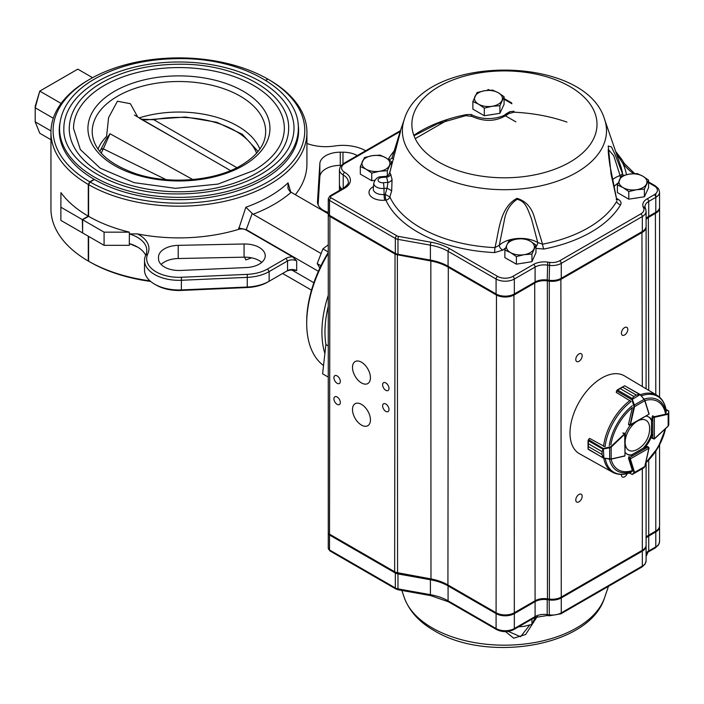 <?xml version="1.0" encoding="UTF-8"?>
<svg xmlns="http://www.w3.org/2000/svg" width="704" height="704" viewBox="0 0 704 704"><rect width="100%" height="100%" fill="white"/><g stroke="black" fill="none" stroke-linecap="round" stroke-linejoin="round"><path stroke-width="1.06" d="M324.896 353.496A96.8 55.889 -60 0 1 328.266 295.266M328.266 377.08L322.599 373.806L325.908 344.555A94.644 54.648 -60 0 1 328.266 306.284A94.644 54.648 120 0 0 325.908 344.555L328.266 345.91M328.266 253.361A96.8 55.889 120 0 0 306.706 323.382A96.8 55.889 120 0 0 323.523 365.57M328.266 252.375A94.644 54.648 120 0 0 306.706 321.631L306.706 323.382M129.325 232.162L104.078 232.162L82.632 219.771L88.59 216.339A127.987 73.894 0 0 0 129.378 232.126L129.307 243.575A32.27 18.63 0 0 1 137.35 246.963A32.27 18.63 0 0 1 145.693 255.306A34.417 19.87 0 0 0 144.522 260.454L144.522 270.107A34.417 19.87 0 0 0 154.598 284.161A34.417 19.87 0 0 0 181.562 289.925L247.421 287.021A34.417 19.87 0 0 0 269.13 281.257L287.558 270.618A6.45 3.722 0 0 1 296.683 270.618L292.662 270.046A8.606 4.972 0 0 0 286.035 271.498L287.558 270.618L287.558 260.955L269.13 271.594L267.608 268.963L286.035 258.324A8.606 4.972 0 0 1 292.662 256.872L246.171 230.032A6.45 3.722 0 0 0 238.594 229.372A127.987 73.894 0 0 1 137.474 233.904A34.417 19.87 0 0 1 147.778 253.871A32.27 18.63 0 0 0 181.394 277.27L247.254 274.366A32.27 18.63 0 0 0 267.608 268.963M144.522 260.454A34.417 19.87 0 0 0 181.562 280.262L247.421 277.358A34.417 19.87 0 0 0 269.13 271.594L269.13 281.257L267.608 282.137A32.27 18.63 0 0 1 247.254 287.531L181.394 290.444L181.394 277.27M295.319 194.744A127.987 73.894 0 0 0 306.926 163.997L306.926 132.29A127.987 73.894 0 0 1 228.017 200.543A127.987 73.894 0 0 1 88.59 184.633L90.112 182.002L94.442 179.494A119.706 69.115 0 0 0 224.849 194.366A119.706 69.115 0 0 0 298.646 130.539A119.706 69.115 0 0 0 298.038 123.578M90.112 182.002A125.84 72.653 0 0 0 267.925 181.914A125.84 72.653 0 0 0 268.074 79.253L269.597 80.133A127.987 73.894 0 0 1 306.926 132.29M265.91 80.502L267.766 79.077A125.84 72.653 0 0 0 89.954 79.165A125.84 72.653 0 0 0 89.804 181.826L88.282 184.457L88.282 216.163L82.324 219.604L60.878 207.214L60.931 192.606A127.987 73.894 0 0 0 88.282 216.163M88.59 236.386L88.59 261.21L90.112 262.09A125.84 72.653 0 0 0 150.638 281.424M290.778 192.113L288.059 182.855L287.98 188.549L290.092 191.655L328.275 213.77M320.355 253.106L253.07 214.262L245.837 207.231L238.594 229.372M318.375 271.286L246.259 229.645A2.279 1.311 60 0 1 246.171 229.592L238.594 227.982M282.612 273.469L311.502 290.145M291.887 270.037L313.861 282.726M88.59 261.21A127.987 73.894 0 0 0 149.987 280.852M138.081 247.403A34.417 19.87 0 0 0 137.474 247.078L129.378 243.61L129.325 245.326L104.078 245.326L82.632 232.945L82.632 219.771M104.078 245.326L104.078 232.162M147.778 253.871L145.702 255.306A32.27 18.63 0 0 0 146.802 250.474A32.27 18.63 0 0 0 129.307 233.913L137.474 233.904M129.378 232.126L129.378 233.816M154.598 284.161L156.121 285.041A32.27 18.63 0 0 0 181.394 290.444M292.662 256.872L296.683 260.955A6.45 3.722 0 0 0 287.558 260.955L286.035 258.324M244.605 257.162L245.837 259.926A127.987 73.894 180 0 0 251.478 257.814M244.068 243.998L178.209 245.353A20.434 11.801 0 0 0 158.506 257.145L158.506 258.694A20.434 11.801 0 0 0 180.497 270.459L246.356 267.555A20.434 11.801 0 0 0 265.232 255.79A20.434 11.801 0 0 0 244.068 243.998L244.068 257.171L178.209 258.526A20.434 11.801 0 0 0 161.154 264.502M261.747 262.372A20.434 11.801 0 0 0 244.068 257.171M341.22 165.37L340.27 165.37A20.434 11.801 0 0 0 319.854 176.748L318.111 204.908M357.289 155.584A20.434 11.801 0 0 0 342.962 152.196L340.27 152.196A20.434 11.801 0 0 0 319.854 163.574L317.504 201.599A20.434 11.801 0 0 0 317.495 202.022A20.434 11.801 0 0 0 328.266 212.414M365.649 150.753A32.27 18.63 0 0 0 334.602 146.001A34.417 19.87 0 0 1 306.926 143.475M88.59 184.633L88.59 216.339M129.378 243.61L129.325 245.326M53.284 118.237L35.2 107.791L35.2 106.357L39.767 91.106L35.2 107.791L35.2 121.845L39.767 133.258L50.952 139.718M92.585 77.695L77.792 69.15L39.767 91.106L61.116 103.435M82.632 232.593L82.324 219.604M60.878 207.214L60.878 220.387L82.324 232.769M89.954 79.165L88.44 80.045A127.987 73.894 0 0 0 50.952 132.29A127.987 73.894 0 0 0 88.282 184.457M265.619 80.318L267.766 79.077M89.804 181.826L94.142 179.318A119.706 69.115 0 0 1 59.233 130.539A119.706 69.115 0 0 1 59.84 123.578M35.2 121.845L50.97 130.953M88.282 236.21L88.282 261.034L89.804 261.914M50.952 132.29L50.952 208.868A127.987 73.894 0 0 0 88.282 261.034M98.014 149.046A83.142 48.004 180 0 1 106.577 136.409L108.592 117.621L117.454 101.218L130.398 103.717L137.667 116.952M139.26 117.867A83.142 48.004 180 0 1 259.864 149.046M63.853 128.427A115.086 66.44 180 0 1 178.939 61.987A115.086 66.44 180 0 1 294.026 128.427C293.691 146.01 282.603 161.339 260.762 174.425C236.958 187.73 208.402 194.234 175.102 193.926C114.567 193.706 62.093 161.841 63.853 128.427M256.511 173.219A109.71 63.342 180 0 1 136.954 186.947A109.71 63.342 180 0 1 69.23 128.427C69.652 112.024 78.848 97.786 96.844 85.721C120.138 71.016 148.922 63.853 183.198 64.231C239.897 64.786 289.775 94.266 288.649 128.427A109.71 63.342 180 0 1 256.511 173.219M73.533 128.427A105.406 60.852 180 0 1 178.939 67.575A105.406 60.852 180 0 1 284.346 128.427C284.055 144.47 273.909 158.488 253.915 170.474L217.95 184.096L175.419 188.338L134.174 182.662L100.188 168.186L80.344 149.53L73.533 128.427M106.374 138.829L110.009 133.742L192.79 179.546M230.551 170.57L134.42 115.069M166.082 179.634L103.347 148.861A3.441 2.666 -150.1 0 0 100.602 149.978A3.441 2.666 -150.1 0 0 100.593 149.996L99.801 151.439M256.608 153.155A79.658 45.989 0 0 0 153.815 119.724L236.861 167.675M110.009 133.742L103.347 148.861A79.658 45.989 0 0 0 101.27 153.155M258.078 151.439L242.264 134.235L216.788 122.258L185.522 117.031L153.243 119.284A3.441 0.889 -100.9 0 1 153.815 119.724L141.645 119.24M319.845 268.057L317.205 263.595L320.945 265.751M317.205 263.595L322.916 248.882L328.266 251.97M328.266 244.781L322.916 248.882M651.587 437.633L654.324 438.865L654.359 417.331L652.837 417.859L654.06 416.803A1.074 0.625 -60 0 1 654.28 416.715L652.608 415.747M667.999 426.202L668.782 424.882L668.8 411.268L666.046 409.57M666.019 409.411L668.571 410.881L668.8 413.67L668.166 414.242L667.955 413.679L668.457 413.283M647.786 414.92L629.763 425.022A1.074 0.625 -60 0 1 629.798 424.75L628.558 424.028A1.074 0.625 120 0 0 628.742 424.802A1.074 0.625 120 0 0 628.813 424.838M630.071 425.198L633.952 406.534L631.814 399.23L633.846 396.502L631.814 399.23M639.443 394.407L640.262 394.856L639.443 394.407L636.319 395.067L639.32 394.249L640.059 394.662L631.831 399.643L616.695 390.896L616.334 392.471L630.502 401.122M639.32 394.249L624.65 385.783L617.258 389.919M636.328 395.067L622.626 387.165L636.328 395.067L633.855 396.493L620.154 388.599L616.713 390.817A1.074 0.625 120 0 0 616.695 390.896L616.22 392.234M616.563 390.738L620.171 388.59L633.846 396.502M624.65 385.783L640.103 394.442L644.882 400.409L644.063 399.37L634.366 404.994L634.55 406.648L633.952 406.534M644.134 399.221L640.262 394.856M632.298 398.552L617.434 389.963L616.713 390.817M632.342 399.45L634.366 404.994L633.855 405.187M604.358 446.433L589.785 438.486L588.606 439.586A1.074 0.625 120 0 0 588.544 439.639L588.359 443.731L602.043 451.634L603.381 448.51L610.773 446.697L624.448 433.937A1.074 0.625 -60 0 1 624.668 433.77L625.011 454.379M603.381 448.51L603.847 457.996L602.853 457.486L602.052 454.494L603.407 458.066L588.183 449.02L588.359 446.591L602.052 454.485L588.359 446.591L588.06 448.774L588.034 441.038M588.535 439.551L589.565 438.46L588.394 439.551L603.83 448.862L603.038 449.266L602.043 451.651L588.359 443.74L588.042 440.572M610.773 446.697L611.16 447.154L609.646 447.823L609.664 459.017L611.186 458.955L603.803 458.146M624.976 433.946L611.16 447.154L611.186 458.955L624.8 455.998M603.038 449.266L588.042 440.546M609.55 447.295L609.646 447.823L603.83 448.862M603.847 457.996L609.576 459.149M629.429 472.947L632.271 474.478L633.952 472.525L629.798 459.114A1.074 0.625 -60 0 1 629.763 458.876L630.071 457.292L630.37 458.876L649 448.166L647.011 446.653L644.283 448.228A21.507 12.417 120 0 0 652.062 434.755M633.952 472.525L634.55 472.428L634.366 473.264L644.063 467.685L644.82 466.347M629.27 473L632.271 474.478L640.059 469.999L632.298 474.39M633.855 473.158L632.342 474.434M647.574 446.626A1.074 0.625 120 0 0 647.548 446.6A1.074 0.625 120 0 0 647.011 446.653M588.051 448.413L588.333 449.372L603.777 458.172A44.431 25.652 -60 0 0 612.603 472.261L579.498 453.754A44.959 25.96 -60 0 1 570.002 433.066A44.959 25.96 -60 0 1 589.75 387.702A44.959 25.96 -60 0 1 624.448 375.883L657.026 395.305A44.431 25.652 -60 0 0 640.376 394.698M653.048 416.029A1.074 0.625 120 0 0 652.062 417.437L652.062 420.578A21.507 12.417 120 0 0 648.903 417.076A21.507 12.417 120 0 0 646.272 416.161M611.098 459.166A39.442 22.774 -60 0 0 632.368 470.545L628.558 458.445A1.074 0.625 120 0 1 629.279 456.896M625.319 452.549A21.507 12.417 120 0 0 627.387 454.335A21.507 12.417 120 0 0 632.007 455.321M610.861 444.787A39.442 22.774 -60 0 1 632.368 407.537L628.558 424.037M630.062 425.489A21.507 12.417 120 0 0 625.249 433.831M648.516 416.865A21.507 12.417 120 0 1 651.306 420.147L652.062 420.578M644.283 448.228L643.526 447.788A21.507 12.417 120 0 0 651.306 434.315L651.614 420.323L651.587 436.163M627.018 454.098A21.507 12.417 120 0 0 631.25 454.881L631.541 455.048M608.265 586.978L604.551 597.758C589.635 646.87 487.098 663.036 434.227 630.67C419.276 622.116 409.314 611.142 404.342 597.758A102.062 58.925 -0 0 0 432.274 627.924A102.062 58.925 -0 0 0 534.063 642.646A102.062 58.925 -0 0 0 604.551 597.758M537.363 616.352L525.642 634.515L513.726 638.194L505.569 631.638M646.078 545.433A12.91 7.454 180 0 1 646.105 545.873A12.91 7.454 180 0 1 642.321 551.144L561.264 597.942A12.91 7.454 180 0 1 549.146 599.922L547.21 599.658A12.91 7.454 0 0 0 535.093 601.638L514.334 613.624A12.91 7.454 180 0 1 496.082 613.624L448.078 585.913A43.023 24.842 0 0 0 430.408 579.753L397.971 573.936A6.45 3.722 180 0 1 395.322 573.012L329.525 535.031A4.303 2.482 180 0 1 328.266 533.271A4.303 2.482 180 0 1 328.328 532.831M659.551 526.249A12.91 7.454 180 0 1 659.569 526.68A12.91 7.454 180 0 1 655.794 531.951L648.718 536.034A12.91 7.454 0 0 0 646.105 538.208M508.323 631.409L520.582 636.733L529.663 625.099M489.993 114.858A12.338 7.119 0 0 0 493.275 114.347M477.057 92.532L472.877 101.534L478.588 104.192L484.299 108.126L492.096 106.278L499.893 105.714L504.073 96.712L498.362 92.778L492.65 90.121L484.854 90.684L477.057 92.532M504.073 96.712L504.073 104.324L499.893 113.326L484.299 115.738L472.877 109.146L472.877 101.534M499.893 113.326L499.893 105.714M484.299 115.738L484.299 108.126M474.971 96.395A13.983 8.07 0 0 0 478.588 104.192A13.983 8.07 0 0 0 492.096 106.278A13.983 8.07 0 0 0 501.978 100.575A13.983 8.07 0 0 0 498.362 92.778A13.983 8.07 0 0 0 484.854 90.684A13.983 8.07 0 0 0 474.971 96.395M364.496 157.52L360.325 166.522L366.027 169.171L371.738 173.114L379.535 171.266L387.332 170.702L391.512 161.7L385.801 157.758L380.098 155.109L372.302 155.672L364.496 157.52M374.818 180.25L371.738 180.726L360.325 174.134L360.325 166.522M391.512 166.162L391.512 161.7M387.332 176.009L387.332 170.702M371.738 180.726L371.738 173.114M362.41 161.374A13.983 8.07 0 0 0 366.027 169.171A13.983 8.07 0 0 0 379.535 171.266A13.983 8.07 0 0 0 389.418 165.554A13.983 8.07 0 0 0 385.801 157.758A13.983 8.07 0 0 0 372.302 155.672A13.983 8.07 0 0 0 362.41 161.374M634.498 198.282A12.338 7.119 0 0 0 637.78 197.78M621.562 175.956L617.382 184.967L623.084 187.616L628.795 191.558L636.592 189.71L644.389 189.138L648.569 180.136L642.858 176.202L637.155 173.545L629.358 174.108L621.562 175.956M648.569 180.136L648.569 187.748L644.389 196.759L628.795 199.17L617.382 192.579L617.382 184.967M644.389 196.759L644.389 189.138M628.795 199.17L628.795 191.558M619.467 179.819A13.983 8.07 0 0 0 623.084 187.616A13.983 8.07 0 0 0 636.592 189.71A13.983 8.07 0 0 0 646.483 183.999A13.983 8.07 0 0 0 642.858 176.202A13.983 8.07 0 0 0 629.358 174.108A13.983 8.07 0 0 0 619.467 179.819M522.095 263.261A12.338 7.119 0 0 0 525.298 262.742M535.973 245.036L530.209 241.129L524.445 238.506L516.666 239.114L508.886 241.006L506.88 244.878L504.865 250.034L510.629 252.657L516.393 256.564L524.163 254.672L531.942 254.065L535.973 245.036L535.973 252.648L531.942 261.677L531.942 254.065M531.942 261.677L516.393 264.176L516.393 256.564M516.393 264.176L504.865 257.646L504.865 250.034M530.209 241.129A13.983 8.07 0 0 0 516.666 239.114A13.983 8.07 0 0 0 506.88 244.878A13.983 8.07 0 0 0 510.629 252.657A13.983 8.07 0 0 0 524.163 254.672A13.983 8.07 0 0 0 533.958 248.908A13.983 8.07 0 0 0 530.209 241.129M647.953 552.138L646.483 555.65M535.322 617.188L531.942 624.422L524.163 626.322L518.496 626.877M531.942 619.115L531.942 624.422M625.31 444.312A17.266 9.97 120 0 0 627 448.677A17.266 9.97 120 0 0 636.636 449.768A23.663 23.663 0 0 0 649.572 427.363A17.266 9.97 120 0 0 639.162 420.288M635.562 422.374A17.266 9.97 120 0 0 625.302 440.229M337.128 404.351A4.514 2.605 -120 0 0 339.39 404.58A4.514 2.605 -120 0 0 339.39 399.362A4.514 2.605 -120 0 0 334.866 396.757A4.514 2.605 -120 0 0 334.18 400.374A4.514 2.605 -120 0 0 337.128 404.351M337.128 383.275A4.514 2.605 -120 0 0 339.39 383.504A4.514 2.605 -120 0 0 339.39 378.286A4.514 2.605 -120 0 0 334.866 375.672A4.514 2.605 -120 0 0 334.18 379.298A4.514 2.605 -120 0 0 337.128 383.275M385.801 411.382A4.514 2.605 -120 0 0 388.062 411.602A4.514 2.605 -120 0 0 388.062 406.384A4.514 2.605 -120 0 0 383.548 403.779A4.514 2.605 -120 0 0 382.853 407.396A4.514 2.605 -120 0 0 385.801 411.382M385.801 390.298A4.514 2.605 -120 0 0 388.062 390.526A4.514 2.605 -120 0 0 388.062 385.308A4.514 2.605 -120 0 0 383.548 382.703A4.514 2.605 -120 0 0 382.853 386.32A4.514 2.605 -120 0 0 385.801 390.298M361.469 425.075A12.69 7.33 -120 0 0 367.814 425.709A12.69 7.33 -120 0 0 367.814 411.048A12.69 7.33 -120 0 0 355.124 403.726A12.69 7.33 -120 0 0 353.179 413.89A12.69 7.33 -120 0 0 361.469 425.075M361.469 382.923A12.69 7.33 -120 0 0 367.814 383.557A12.69 7.33 -120 0 0 367.814 368.896A12.69 7.33 -120 0 0 355.124 361.574A12.69 7.33 -120 0 0 353.179 371.738A12.69 7.33 -120 0 0 361.469 382.923M621.447 474.417A4.514 2.605 120 0 0 622.354 476.986A4.514 2.605 120 0 0 624.606 476.766A4.514 2.605 120 0 0 627.264 473.607M578.978 501.829A4.514 2.605 120 0 0 581.926 497.851A4.514 2.605 120 0 0 581.24 494.234A4.514 2.605 120 0 0 576.717 496.839A4.514 2.605 120 0 0 576.717 502.058A4.514 2.605 120 0 0 578.978 501.829M624.606 334.972A4.514 2.605 120 0 0 627.563 330.994A4.514 2.605 120 0 0 626.868 327.378A4.514 2.605 120 0 0 622.354 329.982A4.514 2.605 120 0 0 622.354 335.201A4.514 2.605 120 0 0 624.606 334.972M578.978 361.319A4.514 2.605 120 0 0 581.926 357.342A4.514 2.605 120 0 0 581.24 353.725A4.514 2.605 120 0 0 576.717 356.33A4.514 2.605 120 0 0 576.717 361.548A4.514 2.605 120 0 0 578.978 361.319M515.874 121.854L505.692 115.975M446.626 120.534L415.246 138.653M646.105 537.337A12.91 7.454 180 0 1 648.718 535.154L655.028 531.511A11.827 6.829 180 0 1 655.028 531.511L655.794 531.071A12.91 7.454 0 0 0 659.569 525.809L659.569 444.814M646.078 226.653A12.91 7.454 180 0 1 646.105 227.093A12.91 7.454 180 0 1 642.321 232.364L561.264 279.162A12.91 7.454 180 0 1 549.146 281.142L547.21 280.878A12.91 7.454 0 0 0 535.093 282.858L514.334 294.844A12.91 7.454 180 0 1 496.082 294.844L447.92 267.036A43.023 24.842 0 0 0 430.654 260.955L397.241 254.76A6.45 3.722 180 0 1 394.654 253.845L329.525 216.242A4.303 2.482 180 0 1 328.266 214.491L328.266 532.391A4.303 2.482 0 0 0 329.525 534.151L394.654 571.754A6.45 3.722 0 0 0 397.241 572.66L430.654 578.855A43.023 24.842 180 0 1 447.92 584.945L496.082 612.744A12.91 7.454 0 0 0 514.334 612.744L535.093 600.758A12.91 7.454 180 0 1 547.21 598.778L549.146 599.051A12.91 7.454 0 0 0 561.264 597.071L641.564 550.704A11.827 6.829 180 0 1 641.564 550.704L642.321 550.264A12.91 7.454 0 0 0 646.105 544.993L646.105 462.616M560.877 278.502L561.264 597.071L560.498 597.502A11.827 6.829 180 0 1 549.393 599.324L547.457 599.051A13.983 8.07 0 0 0 534.327 601.198L535.093 600.758L534.714 282.198M513.946 294.175L514.334 612.744L513.568 613.184A11.827 6.829 180 0 1 496.839 613.184L496.082 612.744L496.461 294.175M448.298 266.376L447.92 584.945L448.686 585.376A44.097 25.458 0 0 0 430.98 579.146L397.566 572.95A5.377 3.106 180 0 1 395.41 572.185L394.654 571.754L395.032 253.185M330.282 534.591L330.282 534.591A3.23 1.866 180 0 1 330.282 534.582L329.525 534.151L330.282 534.591M648.718 535.154L648.718 460.038M659.551 207.46A12.91 7.454 180 0 1 659.569 207.9A12.91 7.454 180 0 1 655.794 213.171L648.718 217.254A12.91 7.454 0 0 0 646.105 219.428M341.317 189.385A12.91 7.454 180 0 1 339.434 185.513A12.91 7.454 180 0 1 339.46 185.073M328.266 214.491A4.303 2.482 180 0 1 328.328 214.051M373.498 186.542A13.693 7.902 0 0 0 370.304 195.782A13.693 7.902 0 0 0 384.692 200.226L385.871 200.121A4.303 0.51 -94.9 0 1 385.238 194.401L389.875 196.935L391.697 190.731L387.05 188.197L387.983 182.345L383.363 182.741A4.611 2.666 180 0 1 378.118 180.497A4.611 2.666 180 0 1 382.008 177.47L386.628 177.074L386.091 176.317M523.538 238.524A24.737 14.282 0 0 0 499.303 245.247L494.938 247.623L494.604 252.586A122.663 70.814 0 0 1 385.871 200.121A4.303 3.397 155.4 0 0 389.875 196.935A118.518 68.42 180 0 0 420.64 227.806A118.518 68.42 180 0 0 494.938 247.623C499.233 230.639 499.629 207.768 516.991 198.317C525.958 201.106 531.81 207.636 534.556 217.914L542.573 244.209L537.733 242.493L531.379 218.416C527.956 210.39 526.064 201.08 517.07 199.338C510.03 204.107 505.762 211.226 504.266 220.686L499.303 245.247A4.303 3.001 -133.4 0 0 502.973 250.052A20.434 11.801 180 0 1 505.569 248.098M616.766 199.962L611.081 174.24L608.23 146.001L611.459 146.925L615.129 154.598L622.574 173.932L620.083 175.516L613.721 155.716L608.238 149.336C608.3 150.788 608.045 152.592 609.902 165.255L616.854 200.191L616.194 199.672M393.589 159.271L392.093 157.696L400.629 130.046L389.752 172.85L388.397 175.384M391.697 190.731L392.058 179.326A114.356 66.026 180 0 1 390.755 174.24L389.752 172.85A4.303 1.663 15.7 0 1 389.752 172.471L388.573 175.076L386.126 176.317L381.638 176.695A4.303 0.51 85.1 0 1 382.008 177.47M535.973 248.371L543.91 249.049A4.303 1.126 78.9 0 1 542.573 244.209A118.518 68.42 180 0 0 616.66 201.432A4.303 3.326 -149.5 0 0 620.585 204.776C621.57 202.778 620.84 201.01 618.376 199.478A20.434 11.801 180 0 1 616.334 198.062M648.569 182.662L654.271 185.953A10.754 6.213 180 0 1 654.271 194.726L647.205 198.81A15.057 8.694 0 0 0 643.201 206.976L643.658 208.094A10.754 6.213 180 0 1 640.807 213.919L559.742 260.726A10.754 6.213 180 0 1 549.639 262.372L547.703 262.108A15.057 8.694 0 0 0 533.57 264.414L512.811 276.399A10.754 6.213 180 0 1 497.605 276.399L449.601 248.688A45.17 26.083 0 0 0 431.05 242.22L398.614 236.412A4.303 2.482 180 0 1 396.845 235.796L331.047 197.806A2.147 1.241 -60 0 0 329.525 200.438L395.322 238.427A6.45 3.722 0 0 0 397.971 239.351L430.408 245.159A43.023 24.842 180 0 1 448.078 251.319L496.082 279.03A12.91 7.454 0 0 0 514.334 279.03L535.093 267.054A12.91 7.454 180 0 1 547.21 265.074L549.146 265.338A12.91 7.454 0 0 0 561.264 263.358L642.321 216.559A12.91 7.454 0 0 0 646.105 211.288L646.105 226.213A12.91 7.454 180 0 1 642.321 231.484L561.264 278.282A12.91 7.454 180 0 1 549.146 280.262L547.21 279.998A12.91 7.454 0 0 0 535.093 281.978L514.334 293.964A12.91 7.454 180 0 1 496.082 293.964L448.078 266.253A43.023 24.842 0 0 0 430.408 260.093L397.971 254.276A6.45 3.722 180 0 1 395.322 253.352L329.525 215.371A4.303 2.482 180 0 1 328.266 213.611L328.266 198.678A4.303 2.482 0 0 0 329.525 200.438L329.525 215.371M341.933 189.033A12.91 7.454 180 0 1 339.434 184.633L339.434 169.699A12.91 7.454 0 0 0 343.218 174.97A17.213 9.935 180 0 1 348.251 181.993C349.131 182.767 347.6 184.782 343.658 188.038A2.147 1.241 60 0 1 344.731 188.144A19.36 11.176 0 0 0 344.731 172.339A10.754 6.213 180 0 1 344.731 163.557L400.136 131.569M655.794 193.626L655.794 197.366A12.91 7.454 0 0 0 659.569 192.095L659.569 207.029A12.91 7.454 180 0 1 655.794 212.291L648.718 216.374A12.91 7.454 0 0 0 646.105 218.548M626.446 174.662A122.663 70.814 0 0 0 622.618 163.02L616.273 153.287M623.594 175.366A4.303 3.502 -7.9 0 1 622.574 173.932A118.518 68.42 180 0 0 620.682 166.065L604.551 119.266C585.332 53.715 423.562 53.715 404.342 119.266A102.062 58.925 0 0 0 432.274 172.436A102.062 58.925 0 0 0 552.561 182.741A102.062 58.925 0 0 0 604.551 119.266M514.087 112.191L513.946 111.214L509.582 111.725A4.303 3.001 -133.4 0 1 508.869 113.555L514.087 112.191C533.095 113.115 550.722 116.424 566.958 122.109M504.302 115.254A20.434 11.801 180 0 0 505.912 113.942A4.303 3.001 -133.4 0 0 506.449 114.092M471.161 114.479L466.321 114.629A4.303 1.126 -101.1 0 1 465.81 115.65L472.05 116.45A4.303 2.455 -60.5 0 1 471.161 114.479A24.737 14.282 0 0 0 509.582 111.725M388.256 159.298L388.309 159.21A4.303 3.326 -149.5 0 0 392.014 157.881L392.014 157.881A4.303 3.326 -149.5 0 0 392.075 157.775M612.445 179.74A24.737 14.282 0 0 1 620.083 175.516A4.303 1.83 -109.4 0 0 620.462 177.839M616.748 199.866A4.303 2.508 120.5 0 0 618.376 199.478M524.779 238.63A24.737 14.282 0 0 1 537.733 242.493A4.303 2.455 -60.5 0 1 535.973 246.717M392.058 179.326A4.303 3.45 -18 0 1 387.983 182.345A118.501 68.42 0 0 1 386.628 177.074A4.303 3.494 -10.6 0 0 390.755 174.24M392.498 162.554A4.303 2.508 -59.5 0 1 391.512 163.759M633.538 173.659A77.44 44.713 0 0 1 622.618 163.02A2.147 1.619 -35.9 0 1 624.36 163.513L634.7 173.598M247.254 287.531L247.254 274.366M253.07 214.262A134.446 77.616 0 0 0 291.095 192.306M245.837 207.231A127.987 73.894 0 0 0 288.059 182.855M246.259 229.645L252.146 213.567M246.171 229.592L246.171 230.032M296.683 260.955L296.683 270.618M178.209 245.353L178.209 258.526M317.504 201.599L317.504 202.435M319.854 163.574L319.854 176.748M340.27 152.196L340.27 165.37M342.962 152.196L342.962 163.882M286.035 271.498L287.558 270.618M92.444 135.221A86.724 50.072 180 0 1 136.233 88.009A86.724 50.072 180 0 1 225.324 89.276A86.724 50.072 180 0 1 265.434 135.221C263.982 146.45 255.878 156.499 241.138 165.37C214.57 181.298 168.203 184.906 135.001 173.43C109.111 164.023 94.926 151.281 92.444 135.221M243.285 165.581A91.001 52.536 180 0 1 91.036 142.032A91.001 52.536 180 0 1 202.497 77.678A91.001 52.536 180 0 1 243.285 165.581M263.358 177.17A119.39 68.93 180 0 1 133.25 192.113A119.39 68.93 180 0 1 59.55 128.427C59.998 110.625 69.995 95.163 89.558 82.042C114.91 66.035 146.256 58.238 183.577 58.643C245.309 59.242 299.578 91.353 298.329 128.427A119.39 68.93 180 0 1 263.358 177.17M652.802 438.337L652.837 417.859L652.062 417.41M654.016 439.041L668.149 426.061L668.166 414.242L654.491 417.278L654.28 416.715L667.955 413.679M654.491 417.278L654.06 416.803M616.634 390.861L616.246 392.251M644.864 400.594L648.982 414.075L644.776 400.717L634.55 406.648L630.397 424.855M622.635 387.156L620.154 388.599M624.844 434.394L622.776 432.969M624.879 455.84L611.125 459.087M588.359 443.731L588.359 446.582M602.043 451.634L602.052 454.494M624.668 433.77L624.976 434.298M647.786 447.11L630.071 457.292L628.857 456.588M629.763 458.876L628.54 458.383M643.843 447.973L631.039 455.338M630.397 459.017L634.55 472.428L644.776 466.55L649 447.814M640.262 469.876L644.063 467.685L644.89 466.47L649.044 448.14M648.982 448.325L648.648 447.242L647.513 446.591M609.25 445.614A40.964 23.654 -60 0 1 632.28 405.715M644.107 399.133A40.964 23.654 -60 0 1 666.151 412.764M645.691 462.994L658.205 447.295L665.553 428.604A40.964 23.654 -60 0 1 645.691 462.977M632.28 471.434A40.964 23.654 -60 0 1 609.453 459.166M631.127 472.296A43.798 25.291 -60 0 1 605.246 458.427M641.353 395.859A43.798 25.291 -60 0 1 666.327 411.33M605.062 446.706A43.798 25.291 -60 0 1 631.127 401.553M603.557 446.354A44.431 25.652 -60 0 1 630.062 400.426M644.926 400.55A39.442 22.774 -60 0 1 665.43 413.274M664.937 429.167A39.442 22.774 -60 0 1 645.876 462.176M329.525 535.031L329.525 549.956A2.147 1.241 120 0 0 329.974 550.942L328.266 548.196A4.303 2.482 -0 0 0 329.525 549.956L395.322 587.946A6.45 3.722 -0 0 0 397.971 588.87L430.408 594.678A43.023 24.842 180 0 1 448.078 600.838L496.082 628.549A12.91 7.454 -0 0 0 514.334 628.549L535.093 616.572A12.91 7.454 180 0 1 547.21 614.592L547.21 599.658M514.334 613.624L514.334 628.549A2.147 1.241 60 0 1 513.885 629.534L534.644 617.549A2.147 1.241 60 0 0 535.093 616.572L535.093 601.638M448.078 585.913L448.078 600.838A2.147 1.241 120 0 0 448.527 601.823L496.522 629.534A2.147 1.241 120 0 1 496.082 628.549L496.082 613.624M397.971 573.936L397.971 588.87A2.147 0.519 100.2 0 0 398.235 589.802L430.663 595.61A2.147 0.519 100.2 0 1 430.408 594.678L430.408 579.753M329.974 550.942L395.771 588.931A2.147 1.241 120 0 1 395.322 587.946L395.322 573.012M646.105 553.142A12.91 7.454 180 0 1 648.718 550.968L655.794 546.885L655.794 531.951M648.718 536.034L648.718 550.968A2.147 1.241 60 0 1 648.278 551.945L655.345 547.87A2.147 1.241 60 0 0 655.794 546.885A12.91 7.454 -0 0 0 659.569 541.614L659.569 526.68M534.644 617.549L547.413 615.507L547.21 614.592L549.146 614.856A12.91 7.454 -0 0 0 561.264 612.876L642.321 566.069L642.321 551.144M561.264 597.942L561.264 612.876A2.147 1.241 60 0 1 560.815 613.862L641.881 567.054A2.147 1.241 60 0 0 642.321 566.069A12.91 7.454 -0 0 0 646.105 560.806L646.105 545.873M547.413 615.507L549.349 615.78L549.146 599.922M547.457 599.051L547.351 280.016M549.393 599.324L549.287 280.289M641.564 550.704L642.321 550.264L642.321 468.688M642.321 386.54L641.942 231.704M648.718 390.35L648.349 216.603M655.028 531.511L655.794 531.071L655.794 451.176M655.794 394.566L655.406 212.511M329.525 534.151L329.903 215.591M397.566 572.95L397.373 254.153M430.98 579.146L430.83 260.172M394.654 571.754L395.41 572.185M496.082 612.744L496.839 613.184M535.093 600.758L534.327 601.198M438.988 162.149A92.567 53.442 0 0 0 593.859 138.186A92.567 53.442 0 0 0 480.489 72.732A92.567 53.442 0 0 0 438.988 162.149M413.838 135.309A118.518 68.42 180 0 1 466.321 114.629M613.906 186.974A20.434 11.801 180 0 1 618.068 183.146M543.91 249.049A122.663 70.814 0 0 0 620.585 204.776M502.973 250.052L494.604 252.586M394.214 150.938A122.663 70.814 0 0 0 388.309 159.21M505.912 113.942L509.186 112.086M489.685 90.2L488.787 89.681A2.147 1.241 -60 0 0 487.714 89.786L488.541 90.27M504.073 99.229L511.922 103.77M331.047 197.806A2.147 1.241 180 0 1 331.047 196.046L344.731 188.144M547.703 262.108L547.21 279.998M533.57 264.414A2.147 1.241 -120 0 1 535.093 267.054L535.093 281.978M512.811 276.399A2.147 1.241 -120 0 1 514.334 279.03L514.334 293.964M497.605 276.399A2.147 1.241 -60 0 0 496.082 279.03L496.082 293.964M449.601 248.688A2.147 1.241 -60 0 0 448.078 251.319L448.078 266.253M431.05 242.22A2.147 0.519 -79.8 0 0 430.408 245.159L430.408 260.093M398.614 236.412A2.147 0.519 -79.8 0 0 397.971 239.351L397.971 254.276M396.845 235.796A2.147 1.241 -60 0 0 395.322 238.427L395.322 253.352M344.731 172.339A2.147 1.241 120 0 0 343.218 174.97L343.218 188.294M343.218 174.97L343.218 179.362M645.753 209.563A2.147 1.707 157.6 0 0 645.647 209.026L644.943 206.712A12.91 7.454 180 0 1 648.718 201.45L655.794 197.366L655.794 212.291M647.205 198.81A2.147 1.241 -120 0 1 648.718 201.45L648.718 216.374M640.807 213.919A2.147 1.241 -120 0 1 642.321 216.559L642.321 231.484M559.742 260.726A2.147 1.241 -120 0 1 561.264 263.358L561.264 278.282M549.639 262.372L549.146 280.262M383.363 182.741A4.303 0.51 -94.9 0 1 383.988 188.461L387.05 188.197L385.238 194.401L384.058 194.506A9.398 5.43 180 0 1 373.296 188.866L373.789 183.119A8.906 5.139 0 0 0 383.988 188.461L384.058 194.506A4.303 0.51 -94.9 0 0 384.692 200.226M343.658 188.038L329.974 195.941A2.147 1.241 60 0 1 331.047 196.046M344.731 163.557A2.147 1.241 -120 0 0 343.658 163.451L340.41 166.434L339.434 169.699M646.105 211.288L645.647 209.026A2.147 1.707 157.6 0 0 643.658 208.094M645.19 207.909A2.147 1.707 157.6 0 0 643.201 206.976M620.162 158.91A2.147 1.681 -28.2 0 1 621.949 159.667L624.36 163.513M655.794 197.366A2.147 1.241 -120 0 0 654.271 194.726M659.569 192.095L658.61 188.848L655.345 185.838A2.147 1.241 120 0 0 654.271 185.953M298.329 135.608L298.329 128.427M59.55 135.608L59.55 128.427M182.811 143.009L139.603 118.334M106.506 138.53L100.61 149.987M141.486 119.152L146.274 119.918L153.243 119.284M668.8 413.67L668.782 424.882L668.14 426.202L654.236 439.067L651.807 438.126M651.49 420.253L651.464 434.412M640.376 394.706L644.882 400.409L649.132 414.04L630.282 425.436L628.681 424.758M603.777 458.172L610.975 459.193L624.923 455.99L625.293 434.007L623.929 432.978M643.711 447.902L631.418 454.978M612.603 472.261C617.98 475.103 624.122 475.13 631.039 472.34M666.318 411.224C665.28 403.85 662.182 398.543 657.026 395.305M404.342 597.758L401.826 590.445M328.266 548.196L328.266 533.271M395.771 588.931L398.235 589.802M430.663 595.61L448.527 601.823M496.522 629.534C502.313 632.333 508.103 632.333 513.885 629.534M549.349 615.78L560.815 613.862M641.881 567.054L645.128 564.062L646.105 560.806M648.278 551.945L646.105 553.643M655.345 547.87L658.592 544.878L659.569 541.614M529.021 604.261L529.021 605.141M646.105 388.793L646.105 227.093M659.569 397.17L659.569 207.9M339.434 190.476L339.434 185.513M404.342 119.266L400.638 130.011M381.638 176.695C377.898 176.554 375.285 178.702 373.789 183.119M472.05 116.45C485.584 122.478 497.851 121.51 508.869 113.555M414.014 135.766L437.492 123.754L465.81 115.65M400.655 130.9L389.752 172.471M329.974 195.941L328.266 198.678M400.418 130.68L343.658 163.451M511.641 102.881L504.073 98.507M615.613 151.369L621.896 159.57M655.345 185.838L648.569 181.931"/></g></svg>
